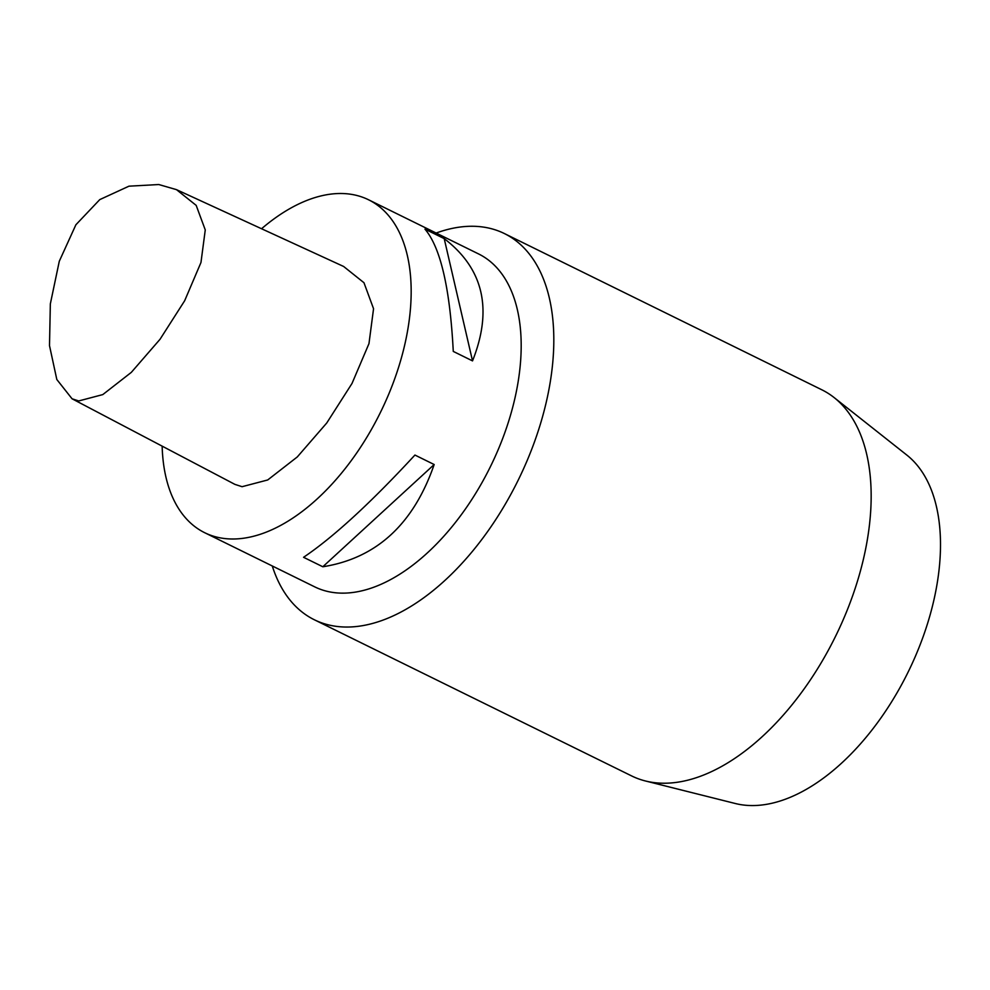 <?xml version="1.0" encoding="UTF-8"?>
<svg xmlns="http://www.w3.org/2000/svg" width="990" height="990" viewBox="0 0 990 990"><rect width="100%" height="100%" fill="white"/><g stroke="black" fill="none" stroke-linecap="round" stroke-linejoin="round"><path stroke-width="1.49" d="M78.73 400.95L102.799 394.589L131.324 372.364L160.046 339.261L184.66 300.75L200.97 262.486L205.264 229.928L196.181 205.376L176.48 189.647L158.784 184.536L128.948 186.182L99.767 199.609L75.883 224.779L59.289 261.261L50.342 303.881L49.5 345.621L56.814 379.492L72.06 398.784L78.73 400.95M72.06 398.784L234.89 484.37L242.08 486.696L267.708 479.964L297.285 456.947L326.737 423.002L352.007 383.464L368.973 343.629L373.552 308.744L363.974 282.732L343.629 266.471L176.48 189.647M162.15 446.131A185.538 104.556 -63.8 0 0 204.707 532.719A185.538 104.556 -63.8 0 0 393.686 381.608A185.538 104.556 -63.8 0 0 368.565 199.782A185.538 104.556 -63.8 0 0 261.546 228.752M368.565 199.782L478.578 253.935A185.538 104.556 116.2 0 1 490.458 466.562A185.538 104.556 116.2 0 1 314.721 586.86L204.707 532.719M272.275 565.971A215.226 121.287 -63.8 0 0 314.313 619.752A215.226 121.287 -63.8 0 0 518.166 480.212A215.226 121.287 -63.8 0 0 504.393 233.553A215.226 121.287 -63.8 0 0 483.182 227.056A215.226 121.287 -63.8 0 0 436.132 233.046M504.393 233.553L821.725 389.738A215.226 121.287 116.2 0 1 834.125 397.572A215.226 121.287 116.2 0 1 838.357 630.482A215.226 121.287 116.2 0 1 652.856 782.434A215.226 121.287 116.2 0 1 645.43 780.974A215.226 121.287 116.2 0 1 631.657 775.937L314.313 619.752M645.43 780.974L735.36 803.521A195.599 110.224 -63.8 0 0 908.102 672.111A195.599 110.224 -63.8 0 0 906.84 455.078L834.125 397.572M444.201 238.615L424.957 229.136C440.562 247.525 449.992 288.276 453.272 351.413L472.527 360.892C492.958 309.425 483.516 268.661 444.201 238.615L472.527 360.892M434.177 464.533L414.934 455.054C370.532 503.081 333.42 537.162 303.559 557.296L322.814 566.763C376.373 558.311 413.498 524.23 434.177 464.533L322.814 566.763"/></g></svg>
